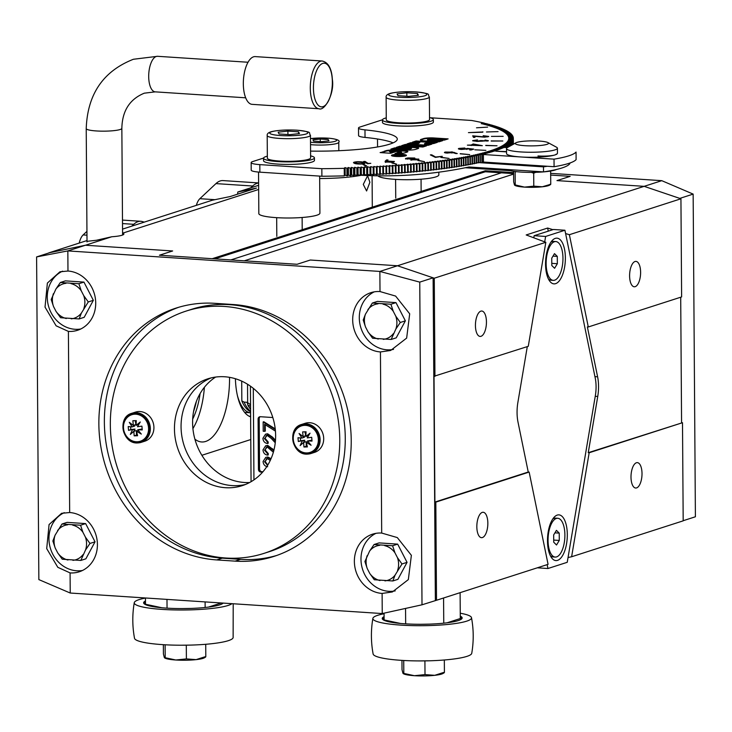 <?xml version="1.0" encoding="UTF-8"?>
<svg xmlns="http://www.w3.org/2000/svg" width="732" height="732" viewBox="0 0 732 732"><rect width="100%" height="100%" fill="white"/><g stroke="black" fill="none" stroke-linecap="round" stroke-linejoin="round"><path stroke-width="1.1" d="M237.552 194.172A30.543 13.094 93.8 0 0 237.808 192.004L256.502 188.078L230.159 196.551L212.216 200.248L122.555 229.116M513.617 173.63L501.365 172.825L230.855 259.924L501.365 172.825L485.298 171.773L485.298 170.766L212.198 258.698L159.43 255.221L172.642 250.966L85.461 245.238L111.776 236.756L96.542 240.233L87.007 241.35M196.405 401.31A47.589 20.405 -86.2 0 1 193.596 411.347M200.101 393.569A47.589 20.405 -86.2 0 1 192.681 419.061M204.393 387.292A55.989 24 -86.2 0 1 192.909 428.604M229.528 377.337A55.989 24 -86.2 0 1 205.692 441.442A55.989 24 -86.2 0 1 201.629 441.963A55.989 24 -86.2 0 1 194.895 439.145M250.609 415.913A47.589 20.405 -86.2 0 1 249.438 416.371M250.609 416.837A47.589 20.405 -86.2 0 1 235.411 378.737M201.867 455.286L250.774 439.539M237.808 192.004L258.634 185.297M513.617 174.097L244.314 260.812L297.082 264.279L159.43 255.221L172.642 250.966L85.461 245.238L48.815 252.86L87.007 240.563M122.583 233.188L258.661 189.469M214.796 258.872L485.298 171.773M111.776 236.756A19.087 2.891 -0.4 0 0 123.864 233.993A19.087 2.891 -0.4 0 0 123.003 233.142M485.298 170.766L513.608 172.624M250.564 409.188A43.261 18.547 -86.2 0 1 247.956 405.4L247.123 402.307L250.545 404.732L250.536 405.601M250.582 411.768L248.285 410.323A42.584 18.254 93.8 0 1 241.835 400.898L244.131 402.106L247.123 402.307M260.189 416.709A2.544 2.269 -107.8 0 0 259.201 418.722L259.549 469.038A2.544 2.269 -107.8 0 0 261.864 471.701L262.944 471.774M275.442 431.13L264.572 424.331L264.627 431.331L263.209 431.24L263.145 421.952L263.804 421.733L275.223 428.879M265.24 424.752L265.286 431.121L264.627 431.331M266.54 435.384L264.984 438.239L268.177 441.945L268.187 443.299L267.528 443.519C264.737 443.08 263.191 441.341 262.907 438.294L265.56 434.168L267.628 433.783L272.588 437.169L275.479 440.307M265.56 434.168L267.628 433.783M266.622 446.996L265.057 449.851L268.26 453.556L268.269 454.911L267.61 455.121C264.819 454.691 263.273 452.952 262.989 449.896L265.643 445.779L267.711 445.395L273.933 450.143M265.643 445.779L267.711 445.395M266.704 458.607L265.14 461.462L267.793 465.049M267.692 466.732C264.892 466.302 263.355 464.564 263.072 461.508L265.725 457.39L267.793 457.006L271.069 458.671M247.956 405.4A5.087 3.834 150.9 0 1 250.545 406.544M241.835 400.898L241.697 381.116M272.816 417.533L260.372 416.718A2.544 2.269 -107.8 0 0 258.094 419.079L258.451 469.395A2.544 2.269 -107.8 0 0 260.757 472.058L262.587 472.177M263.145 421.952L275.296 429.547M275.259 442.759L271.325 438.495L267.089 435.357L264.984 438.239M264.316 438.45L267.519 442.155L268.177 441.945M267.089 435.357L266.219 435.458M275.607 437.946L275.616 434.378M266.97 434.003L271.929 437.379L275.415 441.167M267.519 442.155L267.528 443.519M273.365 452.23L267.171 446.968L265.057 449.851M264.398 450.061L267.601 453.767L268.26 453.556M267.171 446.968L266.302 447.069M267.052 445.614L273.741 450.875M267.601 453.767L267.61 455.121M270.282 460.419L267.253 458.58L265.14 461.462M264.481 461.672L267.601 465.369M267.253 458.58L266.384 458.68M265.725 457.39L267.793 457.006M267.125 457.216L270.813 459.266M313.506 90.448A21.869 9.37 -86.2 0 1 321.696 63.885A21.869 9.37 -86.2 0 1 332.282 79.614A21.869 9.37 -86.2 0 1 324.093 106.177A21.869 9.37 -86.2 0 1 313.506 90.448M243.408 86.403A23.927 10.257 -86.2 0 1 255.248 56.602L322.208 61.012A23.927 10.257 -86.2 0 0 310.368 90.814A23.927 10.257 -86.2 0 0 319.07 108.757L252.11 104.347A23.927 10.257 -86.2 0 1 243.408 86.403M319.664 178.517A50.901 7.695 -0.4 0 0 361.334 175.259M363.282 184.4L366.586 190.988L369.889 182.277L367.592 175.753L363.282 184.4M402.17 154.37A7.466 1.125 -0.4 0 0 391.474 155.459A7.466 1.125 -0.4 0 0 395.71 156.447A7.466 1.125 -0.4 0 0 406.416 155.358A7.466 1.125 -0.4 0 0 402.17 154.37M406.223 155.605A7.466 1.125 -0.4 0 0 402.179 154.873A7.466 1.125 -0.4 0 0 397.531 154.809M395.033 154.974A7.466 1.125 -0.4 0 0 391.657 155.706M401.566 152.064L401.566 152.567L398.739 152.832L398.73 152.329L394.978 153.537A7.842 1.19 -0.4 0 0 404.714 152.869L407.093 152.11A7.842 1.19 -0.4 0 0 407.861 151.588A7.842 1.19 -0.4 0 0 403.414 150.554L396.351 150.087A7.842 1.19 -0.4 0 0 385.892 150.71L384.538 151.149A7.842 1.19 -0.4 0 0 383.669 151.698A7.842 1.19 -0.4 0 0 383.778 151.89L380.109 152.576L390.714 153.272L395.088 151.863L390.33 151.689L389.406 151.478L391.455 151.222L400.779 151.835L398.73 152.329M404.604 155.275L402.6 156.374L402.591 155.87L399.379 156.007L398.455 155.34L392.599 155.577L398.94 155.184L395.426 154.672L404.604 155.275L402.591 155.87M399.699 156.529L398.455 155.843M397.86 155.87L392.736 156.081M395.408 155.33L395.024 154.8M427.479 139.629L429.098 139.098L444.37 140.105L448.13 138.888L433.994 137.964A7.842 1.19 -0.4 0 0 423.544 138.586L421.165 139.355A7.842 1.19 -0.4 0 0 420.397 139.876A7.842 1.19 -0.4 0 0 424.844 140.91L438.971 141.843L442.741 140.626L427.479 139.629L427.479 140.132L441.442 141.047M411.567 148.367L409.938 148.889L394.676 147.882L390.915 149.099L405.043 150.023A7.842 1.19 -0.4 0 0 415.502 149.401L417.88 148.633A7.842 1.19 -0.4 0 0 418.649 148.111A7.842 1.19 -0.4 0 0 414.202 147.077L400.065 146.144L396.305 147.361L411.567 148.367L409.947 149.392L409.938 148.889M437.343 142.365L416.142 140.974L412.381 142.182L419.802 142.667L418.173 143.198L410.753 142.703L406.992 143.92L428.183 145.311L431.953 144.103L424.533 143.609L426.161 143.088L433.582 143.582L437.343 142.365M426.564 145.842L405.363 144.442L401.694 145.622L422.895 147.013L426.564 145.842M363.841 164.352L362.852 164.398L365.762 166.091L366.75 166.045L363.841 164.352L363.658 164.865M391.94 162.65L396.762 164.233L391.94 163.026M417.871 160.253L424.487 161.671L417.88 160.528M440.865 157.224L449.055 158.432L440.865 157.444M460.218 153.665L469.734 154.626L460.218 153.848M476.514 127.798L487.603 127.13L476.514 127.798M486.478 131.98L498.071 131.614L486.478 131.98M491.419 136.39L503.168 136.335L491.419 136.39M491.172 140.901L502.82 141.001L491.172 141.056M485.755 145.375L497.028 145.778L485.755 145.54M485.883 150.362L474.894 149.813L485.883 150.362M368.48 163.419L370.795 163.318L367.382 163.703L363.603 161.498L365.067 161.433L368.48 163.657M417.487 159.347L418.375 159.475L418.375 158.972L416.883 159.869L411 159.777L410.963 159.192L405.528 158.487L407.925 157.92L414.788 158.011L414.669 158.78L418.978 159.292M411 159.777L411 160.281M414.038 158.396L414.788 158.011L414.669 158.972M451.79 151.844L457.271 153.574L453.236 152.631L446.392 153.025C444.205 152.759 443.867 152.43 445.358 152.046L451.8 152.155M444.434 152.485L445.358 152.046L445.925 152.97M487 140.672L487 141.175L485.023 140.041L488.445 140.736L477.008 141.432L472.643 140.617L477.548 139.904L474.107 140.636L477.035 141.212L480.75 140.562L488.162 140.928M472.863 140.956L474.107 140.636L474.116 141.139M482.132 140.581L482.132 141.239M481.748 132.007L468.434 132.62L481.748 132.245M263.547 158.075L252.659 161.58A15.271 2.306 -0.4 0 0 251.158 162.595A15.271 2.306 -0.4 0 0 259.814 164.618L321.842 168.699A192.397 29.106 -0.4 0 0 344.241 168.333L344.296 175.872L344.928 175.158A187.822 28.411 179.6 0 0 345.165 175.158L346.968 175.808A192.397 29.106 -0.4 0 0 347.627 175.79L348.176 175.076A187.822 28.411 179.6 0 0 348.414 175.067L350.299 175.707A192.397 29.106 -0.4 0 0 350.948 175.689L351.415 174.975A187.822 28.411 179.6 0 0 351.653 174.966L353.611 175.607A192.397 29.106 -0.4 0 0 354.261 175.589L354.645 174.866A187.822 28.411 179.6 0 0 354.883 174.857L356.914 175.497A192.397 29.106 -0.4 0 0 357.564 175.47L357.857 174.756A187.822 28.411 179.6 0 0 358.104 174.747L360.208 175.369A192.397 29.106 -0.4 0 0 360.849 175.351L361.068 174.628A187.822 28.411 179.6 0 0 361.315 174.619L363.484 175.241A192.397 29.106 -0.4 0 0 364.133 175.213L364.262 174.5A187.822 28.411 179.6 0 0 364.509 174.49L366.759 175.104A192.397 29.106 -0.4 0 0 367.391 175.076L367.446 174.353A187.822 28.411 179.6 0 0 367.684 174.344L370.008 174.957A192.397 29.106 -0.4 0 0 370.648 174.921L370.593 167.381A192.397 29.106 -0.4 0 1 369.962 167.408L367.638 166.795A187.822 28.411 179.6 0 1 367.391 166.814L367.391 175.076M346.968 175.808L346.922 168.259L345.12 167.61A187.822 28.411 179.6 0 1 344.873 167.619L344.241 168.333M346.922 168.259A192.397 29.106 -0.4 0 0 347.572 168.241L347.627 175.79M350.299 175.707L350.244 168.168L348.368 167.518A187.822 28.411 179.6 0 1 348.121 167.527L347.572 168.241M350.244 168.168A192.397 29.106 -0.4 0 0 350.893 168.14L350.948 175.689M353.611 175.607L353.556 168.058L351.607 167.418A187.822 28.411 179.6 0 1 351.36 167.427L350.893 168.14M353.556 168.058A192.397 29.106 -0.4 0 0 354.206 168.04L354.261 175.589M356.914 175.497L356.859 167.948L354.828 167.317A187.822 28.411 179.6 0 1 354.59 167.317L354.206 168.04M356.859 167.948A192.397 29.106 -0.4 0 0 357.509 167.921L357.564 175.47M360.208 175.369L360.153 167.82L358.049 167.198A187.822 28.411 179.6 0 1 357.811 167.207L357.509 167.921M360.153 167.82A192.397 29.106 -0.4 0 0 360.794 167.802L360.849 175.351M363.484 175.241L363.438 167.692L361.26 167.07A187.822 28.411 179.6 0 1 361.013 167.079L360.794 167.802M363.438 167.692A192.397 29.106 -0.4 0 0 364.079 167.665L364.133 175.213M366.759 175.104L366.705 167.555L364.454 166.942A187.822 28.411 179.6 0 1 364.216 166.951L364.079 167.665M366.705 167.555A192.397 29.106 -0.4 0 0 367.345 167.527M373.201 167.253A192.397 29.106 -0.4 0 0 373.832 167.216L373.878 174.765A192.397 29.106 -0.4 0 1 373.247 174.802L373.201 167.253L370.804 166.649A187.822 28.411 179.6 0 1 370.566 166.658L370.593 167.381M376.422 167.088A192.397 29.106 -0.4 0 0 377.053 167.052L377.099 174.6A192.397 29.106 -0.4 0 1 376.477 174.637L376.422 167.088L373.951 166.493A187.822 28.411 179.6 0 1 373.713 166.503L373.832 167.216M379.624 166.914A192.397 29.106 -0.4 0 0 380.256 166.878L380.311 174.426A192.397 29.106 -0.4 0 1 379.679 174.463L379.624 166.914L377.09 166.329A187.822 28.411 179.6 0 1 376.852 166.338L377.053 167.052M382.818 166.731A192.397 29.106 -0.4 0 0 383.44 166.695L383.495 174.243A192.397 29.106 -0.4 0 1 382.873 174.28L382.818 166.731L380.21 166.155A187.822 28.411 179.6 0 1 379.972 166.164L380.256 166.878M385.984 166.548A192.397 29.106 -0.4 0 0 386.606 166.512L386.661 174.051A192.397 29.106 -0.4 0 1 386.038 174.088L385.984 166.548L383.312 165.972A187.822 28.411 179.6 0 1 383.074 165.99L383.44 166.695M389.14 166.347A192.397 29.106 -0.4 0 0 389.753 166.31L389.799 173.859A192.397 29.106 -0.4 0 1 389.186 173.896L389.14 166.347L386.395 165.78A187.822 28.411 179.6 0 1 386.167 165.798L386.606 166.512M392.27 166.146A192.397 29.106 -0.4 0 0 392.874 166.1L392.928 173.649A192.397 29.106 -0.4 0 1 392.315 173.685L392.27 166.146L389.461 165.588A187.822 28.411 179.6 0 1 389.223 165.597L389.753 166.31M395.372 165.926A192.397 29.106 -0.4 0 0 395.975 165.89L396.03 173.429A192.397 29.106 -0.4 0 1 395.426 173.475L395.372 165.926L392.498 165.377A187.822 28.411 179.6 0 1 392.27 165.395L392.874 166.1M398.455 165.707A192.397 29.106 -0.4 0 0 399.059 165.661L399.114 173.21A192.397 29.106 -0.4 0 1 398.51 173.255L398.455 165.707L395.518 165.167A187.822 28.411 179.6 0 1 395.289 165.185L395.975 165.89M401.52 165.478A192.397 29.106 -0.4 0 0 402.115 165.432L402.17 172.981A192.397 29.106 -0.4 0 1 401.575 173.026L401.52 165.478L398.519 164.947A187.822 28.411 179.6 0 1 398.29 164.965L399.059 165.661M404.558 165.24A192.397 29.106 -0.4 0 0 405.144 165.194L405.199 172.743A192.397 29.106 -0.4 0 1 404.613 172.789L404.558 165.24L401.484 164.718A187.822 28.411 179.6 0 1 401.264 164.737L402.115 165.432M407.568 164.993A192.397 29.106 -0.4 0 0 408.154 164.947L408.209 172.496A192.397 29.106 -0.4 0 1 407.623 172.542L407.568 164.993L404.439 164.48A187.822 28.411 179.6 0 1 404.21 164.499L405.144 165.194M410.551 164.746A192.397 29.106 -0.4 0 0 411.137 164.691L411.183 172.24A192.397 29.106 -0.4 0 1 410.606 172.285L410.551 164.746L407.358 164.233A187.822 28.411 179.6 0 1 407.138 164.252L408.154 164.947M413.507 164.48A192.397 29.106 -0.4 0 0 414.083 164.425L414.138 171.974A192.397 29.106 -0.4 0 1 413.562 172.029L413.507 164.48L410.259 163.986A187.822 28.411 179.6 0 1 410.039 164.005L411.137 164.691M416.435 164.215A192.397 29.106 -0.4 0 0 417.011 164.16L417.066 171.709A192.397 29.106 -0.4 0 1 416.49 171.764L416.435 164.215L413.123 163.721A187.822 28.411 179.6 0 1 412.912 163.739L414.083 164.425M419.335 163.941A192.397 29.106 -0.4 0 0 419.903 163.886L419.958 171.425A192.397 29.106 -0.4 0 1 419.39 171.48L419.335 163.941L415.968 163.456A187.822 28.411 179.6 0 1 415.758 163.474L417.011 164.16M422.208 163.657A192.397 29.106 -0.4 0 0 422.767 163.593L422.822 171.142A192.397 29.106 -0.4 0 1 422.263 171.197L422.208 163.657L418.777 163.181A187.822 28.411 179.6 0 1 418.567 163.199L419.903 163.886M425.045 163.364A192.397 29.106 -0.4 0 0 425.603 163.309L425.658 170.849A192.397 29.106 -0.4 0 1 425.1 170.913L425.045 163.364L421.568 162.897A187.822 28.411 179.6 0 1 421.358 162.925L422.767 163.593M427.854 163.062A192.397 29.106 -0.4 0 0 428.403 163.007L428.458 170.556A192.397 29.106 -0.4 0 1 427.909 170.611L427.854 163.062L424.313 162.614A187.822 28.411 179.6 0 1 424.112 162.632L425.603 163.309M430.636 162.76A192.397 29.106 -0.4 0 0 431.175 162.696L431.221 170.245A192.397 29.106 -0.4 0 1 430.681 170.309L430.636 162.76L427.04 162.321A187.822 28.411 179.6 0 1 426.829 162.339L428.403 163.007M433.371 162.449A192.397 29.106 -0.4 0 0 433.911 162.385L433.957 169.934A192.397 29.106 -0.4 0 1 433.426 169.998L433.371 162.449L429.73 162.019A187.822 28.411 179.6 0 1 429.519 162.037L431.175 162.696M436.08 162.129A192.397 29.106 -0.4 0 0 436.611 162.065L436.656 169.614A192.397 29.106 -0.4 0 1 436.135 169.678L436.08 162.129L432.383 161.708A187.822 28.411 179.6 0 1 432.182 161.735L433.911 162.385M438.752 161.799A192.397 29.106 -0.4 0 0 439.273 161.735L439.328 169.284A192.397 29.106 -0.4 0 1 438.807 169.348L438.752 161.799L435 161.388A187.822 28.411 179.6 0 1 434.808 161.415L436.611 162.065M441.387 161.47A192.397 29.106 -0.4 0 0 441.899 161.406L441.954 168.955A192.397 29.106 -0.4 0 1 441.442 169.019L441.387 161.47L437.59 161.067A187.822 28.411 179.6 0 1 437.397 161.095L439.273 161.735M443.995 161.131A192.397 29.106 -0.4 0 0 444.498 161.067L444.544 168.616A192.397 29.106 -0.4 0 1 444.04 168.68L443.995 161.131L440.142 160.738A187.822 28.411 179.6 0 1 439.95 160.766L441.899 161.406M446.557 160.784A192.397 29.106 -0.4 0 0 447.051 160.72L447.106 168.269A192.397 29.106 -0.4 0 1 446.602 168.333L446.557 160.784L442.659 160.409A187.822 28.411 179.6 0 1 442.467 160.427L444.498 161.067M449.073 160.436A192.397 29.106 -0.4 0 0 449.567 160.363L449.622 167.912A192.397 29.106 -0.4 0 1 449.128 167.985L449.073 160.436L445.129 160.061A187.822 28.411 179.6 0 1 444.946 160.088L447.051 160.72M451.562 160.079A192.397 29.106 -0.4 0 0 452.047 160.006L452.092 167.555A192.397 29.106 -0.4 0 1 451.617 167.619L451.562 160.079L447.572 159.713A187.822 28.411 179.6 0 1 447.389 159.741L449.567 160.363M454.005 159.713A192.397 29.106 -0.4 0 0 454.481 159.64L454.535 167.189A192.397 29.106 -0.4 0 1 454.06 167.262L454.005 159.713L449.97 159.366A187.822 28.411 179.6 0 1 449.796 159.393L452.047 160.006M456.411 159.338A192.397 29.106 -0.4 0 0 456.878 159.265L456.933 166.814A192.397 29.106 -0.4 0 1 456.466 166.887L456.411 159.338L452.339 159A187.822 28.411 179.6 0 1 452.156 159.027L454.481 159.64M458.772 158.963A192.397 29.106 -0.4 0 0 459.229 158.89L459.284 166.439A192.397 29.106 -0.4 0 1 458.827 166.512L458.772 158.963L454.654 158.634A187.822 28.411 179.6 0 1 454.481 158.661L456.878 159.265M461.096 158.579A192.397 29.106 -0.4 0 0 461.544 158.505L461.599 166.054A192.397 29.106 -0.4 0 1 461.151 166.127L461.096 158.579L456.942 158.268A187.822 28.411 179.6 0 1 456.768 158.295L459.229 158.89M463.374 158.194A192.397 29.106 -0.4 0 0 463.813 158.112L463.868 165.661A192.397 29.106 -0.4 0 1 463.429 165.734L463.374 158.194L459.174 157.883A187.822 28.411 179.6 0 1 459.01 157.92L461.544 158.505M465.607 157.801A192.397 29.106 -0.4 0 0 466.046 157.719L466.092 165.267A192.397 29.106 -0.4 0 1 465.662 165.34L465.607 157.801L461.38 157.508A187.822 28.411 179.6 0 1 461.215 157.536L463.813 158.112M467.803 157.398A192.397 29.106 -0.4 0 0 468.224 157.316L468.279 164.865A192.397 29.106 -0.4 0 1 467.858 164.947L467.803 157.398L463.53 157.115A187.822 28.411 179.6 0 1 463.374 157.142L466.046 157.719M469.953 156.996A192.397 29.106 -0.4 0 0 470.365 156.913L470.42 164.462A192.397 29.106 -0.4 0 1 469.999 164.535L469.953 156.996L465.644 156.721A187.822 28.411 179.6 0 1 465.488 156.749L468.224 157.316M472.048 156.584A192.397 29.106 -0.4 0 0 472.46 156.502L472.506 164.05A192.397 29.106 -0.4 0 1 472.103 164.133L472.048 156.584L467.711 156.328A187.822 28.411 179.6 0 1 467.556 156.355L470.365 156.913M474.107 156.163A192.397 29.106 -0.4 0 0 474.501 156.081L474.556 163.629A192.397 29.106 -0.4 0 1 474.162 163.712L474.107 156.163L469.734 155.916A187.822 28.411 179.6 0 1 469.578 155.953L472.46 156.502M476.111 155.742A192.397 29.106 -0.4 0 0 476.505 155.66L476.55 163.209A192.397 29.106 -0.4 0 1 476.166 163.291L476.111 155.742L471.71 155.513A187.822 28.411 179.6 0 1 471.564 155.541L474.501 156.081M478.078 155.321A192.397 29.106 -0.4 0 0 478.454 155.239L478.508 162.779A192.397 29.106 -0.4 0 1 478.124 162.87L478.078 155.321L473.641 155.102A187.822 28.411 179.6 0 1 473.494 155.129L476.505 155.66M480.046 162.44L479.991 154.891L475.526 154.681A187.822 28.411 179.6 0 1 475.388 154.708L478.454 155.239M479.991 154.891A192.397 29.106 -0.4 0 0 480.357 154.8L480.412 162.348M481.903 162.001L481.857 154.452L477.365 154.26A187.822 28.411 179.6 0 1 477.227 154.287L480.357 154.8M481.857 154.452A192.397 29.106 -0.4 0 0 482.214 154.37L482.269 161.918M479.725 153.848L479.158 153.83A187.822 28.411 179.6 0 1 479.021 153.857L482.214 154.37M481.482 153.418L480.897 153.4A187.822 28.411 179.6 0 1 480.768 153.427L484.017 153.93M483.184 152.979L482.589 152.961A187.822 28.411 179.6 0 1 482.461 152.997L485.774 153.482M484.831 152.54L484.236 152.521A187.822 28.411 179.6 0 1 484.108 152.549L487.485 153.034M486.432 152.091L485.828 152.073A187.822 28.411 179.6 0 1 485.709 152.11L489.141 152.576M487.988 151.643L487.375 151.625A187.822 28.411 179.6 0 1 487.256 151.661L490.742 152.128M489.488 151.195L488.866 151.176A187.822 28.411 179.6 0 1 488.756 151.213L492.297 151.661M490.934 150.737L490.312 150.719A187.822 28.411 179.6 0 1 490.202 150.755L493.798 151.195M492.334 150.27L491.703 150.261A187.822 28.411 179.6 0 1 491.593 150.298L495.244 150.728M493.679 149.813L493.039 149.804A187.822 28.411 179.6 0 1 492.938 149.831L496.635 150.261M494.969 149.346L494.32 149.337A187.822 28.411 179.6 0 1 494.228 149.374L497.98 149.785M496.214 148.88L495.555 148.87A187.822 28.411 179.6 0 1 495.463 148.907L499.27 149.31M497.403 148.404L496.735 148.395A187.822 28.411 179.6 0 1 496.653 148.431L500.496 148.825M498.538 147.928L497.861 147.928A187.822 28.411 179.6 0 1 497.778 147.956L501.676 148.34M499.608 147.452L498.931 147.452A187.822 28.411 179.6 0 1 498.858 147.489L502.802 147.855M504.687 147.416L499.956 146.967A187.822 28.411 179.6 0 1 499.883 147.004L503.872 147.37M504.687 146.967A192.397 29.106 -0.4 0 0 504.879 146.876L504.888 147.416M505.656 147.434L505.656 146.473L500.917 146.492A187.822 28.411 179.6 0 1 500.844 146.528L504.879 146.876M505.656 146.473A192.397 29.106 -0.4 0 0 505.839 146.382L505.839 147.443M506.571 147.489L506.562 145.979L501.823 146.007A187.822 28.411 179.6 0 1 501.759 146.043L505.839 146.382M506.562 145.979A192.397 29.106 -0.4 0 0 506.736 145.888L506.745 147.507M547.975 142.594A16.635 2.516 -0.4 0 0 539.136 141.056A16.635 2.516 -0.4 0 0 515.895 142.813A16.635 2.516 -0.4 0 0 524.743 145.686A16.635 2.516 -0.4 0 0 542.604 145.229A16.635 2.516 -0.4 0 0 547.975 142.594L556.503 147.214A25.446 3.852 179.6 0 1 557.418 148.23A25.446 3.852 179.6 0 1 520.964 151.945A25.446 3.852 179.6 0 1 506.526 148.578A25.446 3.852 179.6 0 1 507.432 147.553L507.422 145.485L502.683 145.522A187.822 28.411 179.6 0 1 502.619 145.558L506.736 145.888M507.422 145.485A192.397 29.106 -0.4 0 0 507.578 145.384L507.596 147.461M508.228 147.105L508.218 144.991L503.479 145.037A187.822 28.411 179.6 0 1 503.424 145.073L507.578 145.384M508.218 144.991A192.397 29.106 -0.4 0 0 508.365 144.89L508.383 147.022M508.969 146.693L508.96 144.488L504.22 144.552A187.822 28.411 179.6 0 1 504.165 144.588L508.365 144.89M508.96 144.488A192.397 29.106 -0.4 0 0 509.097 144.387L509.106 146.61M509.655 146.309L509.637 143.984L504.906 144.058A187.822 28.411 179.6 0 1 504.86 144.094L509.097 144.387M509.637 143.984A192.397 29.106 -0.4 0 0 509.765 143.884L509.783 146.235M510.286 145.961L510.268 143.481L505.538 143.564A187.822 28.411 179.6 0 1 505.492 143.609L509.765 143.884M510.268 143.481A192.397 29.106 -0.4 0 0 510.378 143.38L510.396 145.897M510.854 145.641L510.835 142.978L506.114 143.079A187.822 28.411 179.6 0 1 506.077 143.115L510.378 143.38M510.835 142.978A192.397 29.106 -0.4 0 0 510.936 142.877L510.954 145.577M511.366 145.357L511.339 142.475L506.636 142.584A187.822 28.411 179.6 0 1 506.599 142.621L510.936 142.877M511.339 142.475A192.397 29.106 -0.4 0 0 511.439 142.374L511.458 145.302M511.814 145.101L511.796 141.962L507.093 142.09A187.822 28.411 179.6 0 1 507.066 142.127L511.439 142.374M511.796 141.962A192.397 29.106 -0.4 0 0 511.878 141.862L511.897 145.055M512.217 144.881L512.19 141.459L507.505 141.596A187.822 28.411 179.6 0 1 507.477 141.633L511.878 141.862M512.19 141.459A192.397 29.106 -0.4 0 0 512.263 141.358L512.281 144.835M512.546 144.689L512.528 140.947L507.852 141.102A187.822 28.411 179.6 0 1 507.825 141.139L512.263 141.358M512.528 140.947A192.397 29.106 -0.4 0 0 512.583 140.846L512.61 144.652M512.83 144.533L512.803 140.443L508.145 140.599A187.822 28.411 179.6 0 1 508.118 140.636L512.583 140.846M512.803 140.443A192.397 29.106 -0.4 0 0 512.848 140.343L512.876 144.506M513.05 144.405L513.022 139.931L508.374 140.105A187.822 28.411 179.6 0 1 508.365 140.141L512.848 140.343M513.022 139.931A192.397 29.106 -0.4 0 0 513.059 139.83L513.086 144.387M513.178 139.428A192.397 29.106 -0.4 0 0 513.205 139.327L513.242 144.305L513.178 139.428L508.557 139.611A187.822 28.411 179.6 0 1 508.539 139.647L513.059 139.83M513.288 138.915A192.397 29.106 -0.4 0 0 513.297 138.815L513.333 144.25L513.288 138.915L508.676 139.117A187.822 28.411 179.6 0 1 508.667 139.153L513.205 139.327M513.324 138.412A192.397 29.106 -0.4 0 0 513.324 138.311L513.37 144.231L513.324 138.412L508.74 138.613A187.822 28.411 179.6 0 1 508.731 138.659L513.297 138.815M508.74 138.156L513.324 138.311L508.74 138.119A187.822 28.411 179.6 0 1 508.74 138.156M513.315 137.9A192.397 29.106 -0.4 0 0 513.297 137.799L508.694 137.662A187.822 28.411 179.6 0 0 508.694 137.625L513.233 137.396A192.397 29.106 -0.4 0 0 513.214 137.296L508.594 137.168A187.822 28.411 179.6 0 0 508.584 137.131L513.105 136.884A192.397 29.106 -0.4 0 0 513.068 136.783L508.429 136.674A187.822 28.411 179.6 0 1 508.429 136.674L512.912 136.381A192.397 29.106 -0.4 0 0 512.867 136.28L508.209 136.179A187.822 28.411 179.6 0 0 508.191 136.143L512.665 135.877A192.397 29.106 -0.4 0 0 512.61 135.777L507.935 135.685A187.822 28.411 179.6 0 0 507.917 135.649L512.354 135.374A192.397 29.106 -0.4 0 0 512.29 135.274L507.605 135.2A187.822 28.411 179.6 0 0 507.578 135.164L511.988 134.871A192.397 29.106 -0.4 0 0 511.915 134.77L507.212 134.706A187.822 28.411 179.6 0 0 507.184 134.67L511.567 134.368A192.397 29.106 -0.4 0 0 511.476 134.267L506.773 134.221A187.822 28.411 179.6 0 0 506.736 134.185L511.082 133.874A192.397 29.106 -0.4 0 0 510.982 133.773L506.269 133.736A187.822 28.411 179.6 0 0 506.224 133.7L510.543 133.37A192.397 29.106 -0.4 0 0 510.433 133.279L505.711 133.251A187.822 28.411 179.6 0 0 505.666 133.215L509.948 132.876A192.397 29.106 -0.4 0 0 509.82 132.776L505.089 132.767A187.822 28.411 179.6 0 0 505.043 132.73L509.289 132.382A192.397 29.106 -0.4 0 0 509.152 132.282L504.421 132.282A187.822 28.411 179.6 0 0 504.366 132.245L508.575 131.888A192.397 29.106 -0.4 0 0 508.429 131.797L503.689 131.806A187.822 28.411 179.6 0 0 503.634 131.769L507.807 131.403A192.397 29.106 -0.4 0 0 507.651 131.303L502.911 131.33A187.822 28.411 179.6 0 0 502.847 131.293L506.974 130.918A192.397 29.106 -0.4 0 0 506.809 130.818L502.07 130.854A187.822 28.411 179.6 0 0 502.006 130.818L506.096 130.433A192.397 29.106 -0.4 0 0 505.913 130.333L501.173 130.388A187.822 28.411 179.6 0 0 501.109 130.351L505.153 129.948A192.397 29.106 -0.4 0 0 504.961 129.857L500.231 129.921A187.822 28.411 179.6 0 0 500.157 129.884L504.156 129.472A192.397 29.106 -0.4 0 0 503.955 129.381L499.224 129.454A187.822 28.411 179.6 0 0 499.151 129.418L503.104 128.997A192.397 29.106 -0.4 0 0 502.893 128.905L498.172 128.988A187.822 28.411 179.6 0 0 498.089 128.951L501.996 128.521A192.397 29.106 -0.4 0 0 501.777 128.429L497.055 128.53A187.822 28.411 179.6 0 0 496.973 128.493L500.834 128.054A192.397 29.106 -0.4 0 0 500.597 127.963L495.893 128.073A187.822 28.411 179.6 0 0 495.802 128.045L499.617 127.588A192.397 29.106 -0.4 0 0 499.37 127.496L494.676 127.624A187.822 28.411 179.6 0 0 494.576 127.588L498.346 127.13A192.397 29.106 -0.4 0 0 498.089 127.039L493.405 127.176A187.822 28.411 179.6 0 0 493.304 127.139L497.019 126.673A192.397 29.106 -0.4 0 0 496.753 126.581L492.078 126.728A187.822 28.411 179.6 0 0 491.977 126.7L495.637 126.215A192.397 29.106 -0.4 0 0 495.363 126.133L490.696 126.288A187.822 28.411 179.6 0 0 490.596 126.261L494.201 125.767A192.397 29.106 -0.4 0 0 493.917 125.684L489.269 125.858A187.822 28.411 179.6 0 0 489.159 125.822L492.718 125.328A192.397 29.106 -0.4 0 0 492.426 125.236L487.796 125.419A187.822 28.411 179.6 0 0 487.677 125.392L491.181 124.879A192.397 29.106 -0.4 0 0 490.87 124.797L486.268 124.989A187.822 28.411 179.6 0 0 486.149 124.962L489.589 124.449A192.397 29.106 -0.4 0 0 489.269 124.358L484.685 124.568A187.822 28.411 179.6 0 0 484.566 124.541L487.951 124.01A192.397 29.106 -0.4 0 0 487.622 123.928L483.056 124.147A187.822 28.411 179.6 0 0 482.928 124.12L486.258 123.589A192.397 29.106 -0.4 0 0 485.92 123.507L481.372 123.735A187.822 28.411 179.6 0 0 481.244 123.708L484.511 123.168A192.397 29.106 -0.4 0 0 471.609 120.478L430.26 117.751M382.479 119.783L360.025 127.011A15.271 2.306 -0.4 0 0 358.515 128.027A15.271 2.306 -0.4 0 0 364.975 129.866A76.348 11.547 179.6 0 1 397.284 139.071A76.348 11.547 179.6 0 1 310.569 151.112M460.337 148.505L462.148 149.273L467.538 148.45L473.741 149.118L471.033 149.987L469.615 149.895L471.866 149.172L468.599 148.816L461.508 149.465C458.607 149.227 457.756 148.88 458.964 148.404L464.857 148.01L460.337 148.505L459.952 149.31M458.369 148.77L459.98 148.678M488.711 136.5L484.511 137.159L474.418 136.308L474.949 137.36L473.485 137.387L472.689 135.832L484.374 136.93L487.256 136.381L483.175 135.695L488.729 136.436M487.265 136.957L487.256 136.381M471.188 145.046L473.137 143.975L482.333 145.677L467.391 145.146L471.188 145.046L471.188 145.54L473.137 143.975M436.08 156.987L442.265 156.328L435.403 157.389L430.352 154.891L431.688 154.818L436.089 157.288M391.007 162.266L392.599 161.369L393.962 161.772L393.953 161.269C394.905 161.68 394.109 162.001 391.556 162.23L385.425 161.918L385.16 161.196L386.523 159.951L387.997 159.979L386.825 161.095L394.402 161.562M385.425 161.918L385.16 161.196L386.523 159.951M354.142 163.117C352.696 162.504 353.748 162.047 357.28 161.726C361.251 161.699 363.566 162.01 364.216 162.66C365.726 163.263 364.728 163.73 361.242 164.041C357.225 164.078 354.855 163.767 354.142 163.117L353.611 162.586M362.422 162.513L364.792 163.236M259.814 164.618L259.869 172.166L321.897 176.247A192.397 29.106 -0.4 0 0 344.296 175.872M259.869 172.166A15.271 2.306 179.6 0 1 251.204 170.144L251.158 162.595M364.975 129.866L365.03 137.415A76.348 11.547 179.6 0 1 393.111 142.868M365.03 137.415A15.271 2.306 179.6 0 1 358.57 135.576L358.515 128.027M478.124 162.87L476.55 162.788M476.166 163.291L474.556 163.209M474.162 163.712L472.506 163.62M472.103 164.133L470.411 164.032M469.999 164.535L468.279 164.435M467.858 164.947L466.092 164.828M465.662 165.34L463.868 165.222M463.429 165.734L461.599 165.606M461.151 166.127L459.284 165.981M458.827 166.512L456.924 166.356M456.466 166.887L454.526 166.722M454.06 167.262L452.092 167.088M451.617 167.619L449.613 167.445M449.128 167.985L447.096 167.793M446.602 168.333L444.544 168.131M444.04 168.68L441.954 168.47M441.442 169.019L439.319 168.79M438.807 169.348L436.656 169.11M436.135 169.678L433.957 169.431M433.426 169.998L431.221 169.733M430.681 170.309L428.449 170.034M427.909 170.611L425.649 170.327M425.1 170.913L422.822 170.611M422.263 171.197L419.948 170.885M419.39 171.48L417.057 171.151M416.49 171.764L414.138 171.407M413.562 172.029L411.183 171.663M410.606 172.285L408.2 171.91M407.623 172.542L405.199 172.139M404.613 172.789L402.161 172.368M401.575 173.026L399.105 172.587M398.51 173.255L396.03 172.798M395.426 173.475L392.928 172.999M392.315 173.685L389.799 173.191M389.186 173.896L386.652 173.374M386.038 174.088L383.486 173.548M382.873 174.28L380.301 173.713M379.679 174.463L377.145 173.877A187.822 28.411 179.6 0 1 377.099 173.877M376.477 174.637L374.006 174.042A187.822 28.411 179.6 0 1 373.878 174.042M373.247 174.802L370.859 174.198A187.822 28.411 179.6 0 1 370.639 174.207M370.008 174.957L369.962 167.408M321.842 168.699L321.897 176.247M380.21 166.155L380.219 166.786M373.951 166.493L374.006 174.042M367.638 166.795L367.684 174.344M367.391 166.814L367.446 174.353M361.26 167.07L361.315 174.619M361.013 167.079L361.068 174.628M354.828 167.317L354.883 174.857M354.59 167.317L354.645 174.866M348.368 167.518L348.414 175.067M348.121 167.527L348.176 175.076M345.12 167.61L345.165 175.158M344.873 167.619L344.928 175.158M351.607 167.418L351.653 174.966M351.36 167.427L351.415 174.975M358.049 167.198L358.104 174.747M357.811 167.207L357.857 174.756M364.454 166.942L364.509 174.49M364.216 166.951L364.262 174.5M370.804 166.649L370.859 174.198M377.09 166.329L377.145 173.877M383.312 165.972L383.312 166.457M470.914 149.978L471.866 149.172M466.787 149.465L467.538 148.45M467.538 148.953L468.26 149.026M471.866 149.42L472.57 149.493M481.748 132.19L482.406 132.218M482.827 132.199L482.827 131.733M487.274 136.93L487.256 136.472M487.265 136.39L488.473 136.674M474.702 137.369L474.418 136.308M472.964 136.362L474.418 136.527M480.604 141.194L480.75 140.562M481.336 141.075L482.104 141.166M478.655 145.458L479.231 145.567M473.778 144.433L472.579 145.092L478.655 145.311L473.778 144.433M451.8 152.347L456.192 153.647M444.736 152.723L445.358 152.549M447.252 153.098L452.294 152.412L452.294 152.915M451.699 152.997L450.958 152.027L445.916 152.457M446.52 152.174L447.252 152.832M431.276 155.349L431.688 154.818M431.697 155.321L435.778 157.334M405.528 158.99L407.925 158.423M414.797 158.515L414.669 159.283M407.019 159.064L407.019 158.56L412.345 158.899L413.498 158.149L408.721 158.094L407.568 159.137M414.01 158.99L413.498 158.149M410.972 159.494L416.105 159.686L417.094 159.119L413.141 159.064L412.308 159.951M417.487 159.814L417.094 159.119M386.533 160.454L387.484 160.473M385.425 162.422L385.16 161.699M392.892 162.083L392.892 161.562M386.469 162.12L386.459 161.616L391.007 162.028M392.599 161.369L388.363 161.159L386.761 162.175M364.399 161.964L365.067 161.433M365.076 161.937L368.05 163.675M353.766 162.852L355.121 162.431M360.839 164.06L360.83 163.84C363.429 163.565 364.088 163.19 362.816 162.714L357.564 161.928L355.102 162.458L355.889 163.739M363.301 163.858L362.816 162.714M355.102 162.458L355.523 163.053L360.83 163.84M365.954 166.082L363.85 164.856M398.739 152.832L396.405 153.583M393.789 152.274L390.33 152.192L389.406 151.478M392.379 152.329L392.37 151.826M392.745 152.21L392.745 151.707M383.778 151.89L383.788 152.393L381.418 152.659M382.488 152.311L382.488 151.808M407.687 151.844A7.842 1.19 -0.4 0 0 403.423 151.048L396.351 150.591A7.842 1.19 -0.4 0 0 385.892 151.213L384.538 151.652L384.538 151.149M384.538 151.652A7.842 1.19 -0.4 0 0 383.778 152M425.265 146.254L405.363 144.945L405.363 144.442M405.363 144.945L402.993 145.705M436.052 142.786L416.151 141.477L416.142 140.974M430.654 144.515L424.533 144.113L424.533 143.609M419.802 142.667L418.173 143.701L410.753 143.207L408.291 144.003M410.753 143.207L410.753 142.703M418.173 143.701L418.173 143.198M416.151 141.477L413.681 142.264M418.475 148.367A7.842 1.19 -0.4 0 0 414.202 147.58L400.075 146.647L397.604 147.443M400.075 146.647L400.065 146.144M409.947 149.392L394.676 148.386L392.215 149.182M394.676 148.386L394.676 147.882M446.831 139.309L434.003 138.467A7.842 1.19 -0.4 0 0 423.544 139.089L421.165 139.858A7.842 1.19 -0.4 0 0 420.571 140.123M397.86 156.163L398.455 155.34M403.259 155.34L399.388 155.394L399.773 155.879L403.259 155.34M392.599 155.577L392.599 156.044M399.379 156.007L399.379 156.511M401.914 155.751L399.526 155.861M400.203 155.138L400.212 155.642M429.528 117.568A25.446 3.852 179.6 0 1 433.362 119.572L433.381 122.088A25.446 3.852 179.6 0 1 430.873 123.772A25.446 3.852 179.6 0 1 402.298 126.06A25.446 3.852 179.6 0 1 382.479 122.445L382.461 119.929A25.446 3.852 179.6 0 1 384.968 118.236A25.446 3.852 179.6 0 1 386.267 117.87M433.362 119.572A25.446 3.852 179.6 0 1 430.855 121.256A25.446 3.852 179.6 0 1 402.28 123.543A25.446 3.852 179.6 0 1 382.461 119.929M310.597 155.861A25.446 3.852 179.6 0 1 314.431 157.865L314.449 160.381A25.446 3.852 179.6 0 1 311.942 162.065A25.446 3.852 179.6 0 1 283.366 164.352A25.446 3.852 179.6 0 1 263.547 160.738L263.529 158.222A25.446 3.852 179.6 0 1 266.036 156.529A25.446 3.852 179.6 0 1 267.336 156.163M314.431 157.865A25.446 3.852 179.6 0 1 311.923 159.549A25.446 3.852 179.6 0 1 283.348 161.836A25.446 3.852 179.6 0 1 263.529 158.222M636.593 487.905A12.728 5.453 93.8 0 0 642.001 474.62A12.728 5.453 93.8 0 0 637.343 462.633A12.728 5.453 93.8 0 0 636.419 462.752A12.728 5.453 93.8 0 0 631.011 476.038A12.728 5.453 93.8 0 0 635.678 488.024A12.728 5.453 93.8 0 0 636.593 487.905M482.434 537.553A12.728 5.453 93.8 0 0 487.832 524.258A12.728 5.453 93.8 0 0 483.175 512.272A12.728 5.453 93.8 0 0 482.251 512.391A12.728 5.453 93.8 0 0 476.843 525.677A12.728 5.453 93.8 0 0 481.51 537.672A12.728 5.453 93.8 0 0 482.434 537.553M635.193 286.66A12.728 5.453 93.8 0 0 640.601 273.375A12.728 5.453 93.8 0 0 635.943 261.388A12.728 5.453 93.8 0 0 635.019 261.507A12.728 5.453 93.8 0 0 629.612 274.793A12.728 5.453 93.8 0 0 634.269 286.779A12.728 5.453 93.8 0 0 635.193 286.66M481.025 336.299A12.728 5.453 93.8 0 0 486.432 323.013A12.728 5.453 93.8 0 0 481.775 311.027A12.728 5.453 93.8 0 0 480.851 311.146A12.728 5.453 93.8 0 0 475.443 324.432A12.728 5.453 93.8 0 0 480.101 336.418A12.728 5.453 93.8 0 0 481.025 336.299M380.009 291.556L395.619 296.076L409.691 313.827L406.653 338.093L390.678 350.463L380.43 351.936A30.543 27.203 -107.8 0 1 353.117 325.054A30.543 27.203 -107.8 0 1 370.859 292.681A30.543 27.203 -107.8 0 1 380.009 291.556L379.862 271.435L419.747 282.122L422.007 604.806L436.51 600.267L435.824 502.125L434.909 502.07L434.03 376.285L528.275 346.3L545.825 242.292L526.189 234.954L547.637 228.045L552.907 229.656M434.945 376.349L434.268 278.215L545.825 242.292M436.51 600.267L548.076 564.345L529.154 472.076L528.239 472.021L518.009 422.135A25.446 10.907 -86.2 0 1 517.872 402.472L527.296 346.611M435.824 502.125L529.154 472.076M434.909 502.07L528.239 472.021M569.377 234.707L680.934 198.784L681.62 296.927L588.29 326.975L569.377 234.707L565.598 233.554M434.268 278.215L397.485 265.762L644.151 186.34L680.934 198.784M571.619 556.759L683.185 520.845L682.499 422.703L589.168 452.751L571.619 556.759L568.041 557.528M588.29 326.975L587.375 326.911L597.605 376.797A25.446 10.907 -86.2 0 1 597.742 396.46L588.254 452.696L682.499 422.703M588.254 452.696L589.168 452.751M680.705 297.219L681.574 422.648M570.182 176.348L550.693 175.067L570.182 176.348L556.97 180.603L644.151 186.34L679.781 198.399L693.149 194.099L661.774 180.667L644.151 186.34L556.97 180.603L570.182 176.348M297.082 264.279L310.304 260.025L397.485 265.762L310.304 260.025L297.082 264.279M548.277 231.147L547.637 228.045M460.108 592.664L460.291 618.54L447.087 622.795M429.547 624.122L420.873 624.286M400.523 623.463L384.108 619.94L384.062 613.16M443.757 623.179L443.574 597.989M405.665 623.847L405.555 608.429M221.293 602.967L208.483 607.093M190.942 608.429L182.259 608.585M161.918 607.761L145.494 604.239L145.448 597.98M205.143 607.478L205.106 601.905M167.052 608.155L166.988 599.398M419.116 660.923L429.583 660.786M403.231 673.614L403.607 673.815A20.359 3.084 -0.4 0 0 414.422 675.7A20.359 3.084 -0.4 0 0 434.726 675.325A20.359 3.084 -0.4 0 0 442.869 673.541L444.086 672.864M443.537 672.488L434.726 675.325L425.008 674.602L414.422 675.7L402.929 673.23L402.024 669.67L401.96 660.383M403.725 660.484L403.817 673.202L402.929 673.23M424.917 661.298L425.008 674.602M444.324 659.99L444.416 672.461M180.502 645.221L190.979 645.093M164.627 657.912L165.002 658.123A20.359 3.084 -0.4 0 0 175.817 659.999A20.359 3.084 -0.4 0 0 196.112 659.633A20.359 3.084 -0.4 0 0 204.265 657.848L205.472 657.162M204.923 656.796L196.112 659.633L186.395 658.901L175.817 659.999L164.325 657.537L163.419 653.978L163.355 644.682M165.112 644.791L165.203 657.51L164.325 657.537M186.303 645.606L186.395 658.901M205.719 644.297L205.802 656.76M384.062 613.764A49.328 7.457 -0.4 0 0 372.881 618.375C370.84 630.261 370.932 642.138 373.128 653.996A49.328 7.457 -0.4 0 0 401.09 660.328A49.328 7.457 -0.4 0 0 471.747 653.31C473.778 641.424 473.696 629.547 471.499 617.689A49.328 7.457 -0.4 0 0 460.254 613.224M372.881 618.375A49.328 7.457 -0.4 0 0 400.843 625.11A49.328 7.457 -0.4 0 0 471.499 617.689M384.08 616.673A39.958 6.048 -0.4 0 0 382.232 618.513A39.958 6.048 -0.4 0 0 404.897 623.801A39.958 6.048 -0.4 0 0 462.148 617.954A39.958 6.048 -0.4 0 0 460.272 616.143M461.645 618.924A39.446 5.966 -0.4 0 0 460.282 617.424M384.09 617.954A39.446 5.966 -0.4 0 0 382.754 619.473M145.458 598.062A49.328 7.457 -0.4 0 0 139.107 599.609A49.328 7.457 -0.4 0 0 134.267 602.683C132.236 614.569 132.318 626.446 134.523 638.304A49.328 7.457 -0.4 0 0 173.566 645.121A49.328 7.457 -0.4 0 0 228.293 640.683A49.328 7.457 -0.4 0 0 233.133 637.618L233.206 603.754M134.267 602.683A49.328 7.457 -0.4 0 0 172.011 609.866A49.328 7.457 -0.4 0 0 228.055 605.465A49.328 7.457 -0.4 0 0 231.953 603.671M145.476 600.981A39.958 6.048 -0.4 0 0 143.628 602.82A39.958 6.048 -0.4 0 0 174.738 608.493A39.958 6.048 -0.4 0 0 219.6 604.907A39.958 6.048 -0.4 0 0 223.159 603.095M145.485 602.262A39.446 5.966 -0.4 0 0 144.14 603.772M565.369 257.829A22.902 9.818 93.8 0 0 552.138 240.59A22.902 9.818 93.8 0 0 545.55 264.206A22.902 9.818 93.8 0 0 549.494 280.832A22.902 9.818 93.8 0 0 559.953 279.963A22.902 9.818 93.8 0 0 565.369 257.829M567.309 534.543A22.902 9.818 93.8 0 0 554.069 517.314A22.902 9.818 93.8 0 0 547.481 540.93A22.902 9.818 93.8 0 0 551.425 557.546A22.902 9.818 93.8 0 0 561.883 556.677A22.902 9.818 93.8 0 0 567.309 534.543M537.297 567.812L547.939 568.517L567.236 562.304L595.345 395.71A22.902 9.818 93.8 0 0 595.226 378.014L564.921 230.241L545.624 236.454L544.709 241.871M545.624 236.454L534.15 235.695L553.447 229.482L564.921 230.241M547.143 564.647L547.939 568.517M534.15 235.695L533.793 237.79M548.396 278.956A19.444 8.336 93.8 0 0 551.068 280.21L553.273 280.356A19.444 8.336 93.8 0 0 562.505 264.92A19.444 8.336 93.8 0 0 558.635 242.96A19.444 8.336 93.8 0 0 555.817 241.551A19.444 8.336 93.8 0 0 546.584 256.987A19.444 8.336 93.8 0 0 550.455 278.956A19.444 8.336 93.8 0 0 553.273 280.356M551.8 265.506L551.745 258.186L554.49 253.638L557.29 256.401L557.345 263.721L554.6 268.278L551.8 265.506M555.817 241.551L553.621 241.414A19.444 8.336 93.8 0 0 550.812 242.31M552.999 256.118L557.29 256.401M551.782 263.355L557.345 263.721M550.336 555.67A19.444 8.336 93.8 0 0 552.999 556.933L555.204 557.079A19.444 8.336 93.8 0 0 564.436 541.643A19.444 8.336 93.8 0 0 560.566 519.674A19.444 8.336 93.8 0 0 557.757 518.274A19.444 8.336 93.8 0 0 548.515 533.71A19.444 8.336 93.8 0 0 552.386 555.67A19.444 8.336 93.8 0 0 555.204 557.079M553.731 542.229L553.676 534.909L556.43 530.352L559.23 533.125L559.275 540.445L556.53 544.992L553.731 542.229M557.757 518.274L555.551 518.128A19.444 8.336 93.8 0 0 552.742 519.025M554.929 532.841L559.23 533.125M553.712 540.079L559.275 540.445M144.259 222.125L142.282 221.558A38.174 16.36 93.8 0 0 140.764 221.293A38.174 16.36 93.8 0 0 138 221.65A38.174 16.36 93.8 0 0 133.736 224.312L131.778 226.142M196.332 205.363A15.271 6.542 -86.2 0 1 199.863 198.692L215.949 183.604A38.174 16.36 -86.2 0 1 220.222 180.941A38.174 16.36 -86.2 0 1 222.986 180.584L258.616 182.927M250.701 187.85L252.659 186.02A38.174 16.36 -86.2 0 1 256.932 183.357A38.174 16.36 -86.2 0 1 258.616 183.009M86.943 231.358L83.128 234.926A15.271 6.542 93.8 0 0 79.212 243.07M249.585 482.534A57.005 50.773 72.2 0 1 192.598 422.757A57.005 50.773 72.2 0 1 215.62 377.062M264.051 553.355L269.55 551.589A127.249 113.341 -107.8 0 0 345.266 438.01A127.249 113.341 -107.8 0 0 191.555 309.334L186.047 311.109A127.249 113.341 -107.8 0 0 110.331 424.688A127.249 113.341 -107.8 0 0 264.051 553.355A127.249 113.341 -107.8 0 0 339.767 439.776A127.249 113.341 -107.8 0 0 186.047 311.109M275.635 435.558A56.117 49.986 -107.8 0 0 207.851 378.819A56.117 49.986 -107.8 0 0 174.454 428.906A56.117 49.986 -107.8 0 0 242.246 485.645A56.117 49.986 -107.8 0 0 275.635 435.558M211.191 377.886A56.117 49.986 -107.8 0 0 181.06 426.774A56.117 49.986 -107.8 0 0 245.504 484.456M307.001 452.934A13.935 12.407 -107.8 0 0 318.31 438.77A13.935 12.407 -107.8 0 0 304.613 425.356A13.935 12.407 -107.8 0 0 293.303 439.52A13.935 12.407 -107.8 0 0 307.001 452.934M304.622 425.301A13.981 12.453 72.2 0 1 318.365 438.77A13.981 12.453 72.2 0 1 307.01 452.989A13.981 12.453 72.2 0 1 293.267 439.52A13.981 12.453 72.2 0 1 304.622 425.301M301.675 424.432C286.578 428.238 292.031 455.551 307.605 454.096L311.036 453.501A15.271 13.597 72.2 0 0 319.793 436.665A15.271 13.597 72.2 0 0 305.052 423.855A15.271 13.597 72.2 0 0 301.675 424.432L305.253 423.279A15.271 13.597 72.2 0 1 308.63 422.703A15.271 13.597 72.2 0 1 323.37 435.513A15.271 13.597 72.2 0 1 314.614 452.349L311.036 453.501A15.271 13.597 72.2 0 1 307.66 454.087M305.043 431.834L305.683 435.686L303.085 436.601L299.077 433.5L301.923 438.056L304.503 437.224L301.849 438.084L297.997 437.718L298.317 441.497L304.686 440.243L300.605 440.765L300.358 437.956M304.686 440.243L302.106 441.076M302.188 441.103L300.129 445.587L303.588 442.476L304.759 440.271M306.168 441.643L303.588 442.476L306.168 441.643M307.202 446.245L306.232 446.282L306.205 441.735M303.624 442.558L303.954 447.014A36.884 4.182 175.1 0 0 305.637 446.968L307.376 446.913L306.351 442.393L311.091 445.257L307.513 440.938L311.933 440.197M308.611 435.531L305.839 436.519L310.048 433.17L307.248 437.892L311.704 437.306L312.024 441.085L307.586 440.911M305.683 435.686L303.085 436.601M304.503 437.224L303.862 436.354M298.317 441.497L300.605 440.765M303.954 447.014L306.232 446.282M308.181 441.799L306.351 442.393M305.839 436.519L306.067 431.798L304.338 431.853A36.884 4.182 -4.9 0 1 302.645 431.898L303.103 436.519M137.213 441.771A13.935 12.407 -107.8 0 0 148.532 427.598A13.935 12.407 -107.8 0 0 134.834 414.193A13.935 12.407 -107.8 0 0 123.525 428.357A13.935 12.407 -107.8 0 0 137.213 441.771M134.844 414.129A13.981 12.453 72.2 0 1 148.587 427.598A13.981 12.453 72.2 0 1 137.232 441.817A13.981 12.453 72.2 0 1 123.488 428.357A13.981 12.453 72.2 0 1 134.844 414.129M131.897 413.269C116.8 417.066 122.253 444.379 137.826 442.924L141.258 442.338A15.271 13.597 72.2 0 0 150.005 425.493A15.271 13.597 72.2 0 0 135.274 412.683A15.271 13.597 72.2 0 0 131.897 413.269L135.475 412.116A15.271 13.597 72.2 0 1 138.851 411.53A15.271 13.597 72.2 0 1 153.592 424.34A15.271 13.597 72.2 0 1 144.835 441.186L141.258 442.338A15.271 13.597 72.2 0 1 137.881 442.915M135.255 420.662L135.896 424.514L133.297 425.438L129.299 422.327L132.144 426.884L134.715 426.061L132.071 426.921L128.219 426.555L128.539 430.334L134.898 429.08L130.827 429.593L130.58 426.793M134.898 429.08L132.327 429.904M133.819 431.304L134.981 429.108M133.81 431.313L136.417 430.562L133.81 431.313L130.342 434.424L132.4 429.931M137.424 435.083L136.454 435.11L136.417 430.562M133.846 431.395L134.166 435.842A36.884 4.182 175.1 0 0 135.859 435.796L137.598 435.741L136.573 431.221L141.313 434.094L137.726 429.776L142.154 429.025M138.824 424.368L136.06 425.356L140.27 421.998L137.47 426.729L141.917 426.143L142.246 429.922L137.808 429.739M135.896 424.514L133.297 425.438M134.715 426.061L134.084 425.182M128.539 430.334L130.827 429.593M134.166 435.842L136.454 435.11M138.403 430.636L136.573 431.221M136.06 425.356L136.289 420.625L134.56 420.68A36.884 4.182 -4.9 0 1 132.867 420.726L133.325 425.347M93.339 300.312L84.189 317.313L79.129 318.942L81.38 313.067L88.279 301.941L93.339 300.312L83.942 282.095L65.404 280.878L60.335 282.506L55.879 289.085L51.185 299.507L53.528 306.534L56.035 311.402L60.582 317.725L79.129 318.942M88.279 301.941L83.732 295.627A18.026 16.058 72.2 0 1 83.823 308.529M83.732 295.627L81.225 290.75L78.882 283.723L83.942 282.095M78.882 283.723L60.335 282.506M81.225 290.75A18.026 16.058 -107.8 0 0 70.986 283.632M66.026 283.302A18.026 16.058 -107.8 0 0 55.879 289.085M53.436 293.633A18.026 16.058 -107.8 0 0 53.528 306.534M56.035 311.402A18.026 16.058 -107.8 0 0 66.273 318.521M71.233 318.85A18.026 16.058 -107.8 0 0 81.38 313.067M95.032 541.817L85.882 558.809L80.813 560.447L85.507 550.025L89.963 543.446L95.032 541.817L85.635 523.59L67.088 522.374L62.019 524.002L55.12 535.129L52.869 541.003L55.211 548.03L57.727 552.907L62.266 559.221L80.813 560.447M89.963 543.446L85.415 537.123A18.026 16.058 72.2 0 1 85.507 550.025M85.415 537.123L82.908 532.256L80.566 525.228L85.635 523.59M80.566 525.228L62.019 524.002M82.908 532.256A18.026 16.058 -107.8 0 0 72.669 525.137M67.71 524.807A18.026 16.058 -107.8 0 0 57.572 530.59M55.12 535.129A18.026 16.058 -107.8 0 0 55.211 548.03M57.727 552.907A18.026 16.058 -107.8 0 0 67.957 560.026M72.916 560.355A18.026 16.058 -107.8 0 0 83.064 554.572M405.372 320.836L396.222 337.836L391.153 339.465L395.847 329.052L400.303 322.473L405.372 320.836L395.975 302.618L377.428 301.401L372.359 303.03L365.46 314.156L363.218 320.03L365.552 327.058L368.068 331.925L372.606 338.248L391.153 339.465M400.303 322.473L395.765 316.151A18.026 16.058 72.2 0 1 395.847 329.052M395.765 316.151L393.249 311.283L390.906 304.247L395.975 302.618M390.906 304.247L372.359 303.03M393.249 311.283A18.026 16.058 -107.8 0 0 383.01 304.155M378.06 303.835A18.026 16.058 -107.8 0 0 367.912 309.609M365.46 314.156A18.026 16.058 -107.8 0 0 365.552 327.058M368.068 331.925A18.026 16.058 -107.8 0 0 378.298 339.053M383.257 339.373A18.026 16.058 -107.8 0 0 393.404 333.6M407.056 562.341L397.906 579.341L392.837 580.97L395.088 575.096L401.987 563.969L407.056 562.341L397.659 544.123L379.112 542.897L374.052 544.535L369.596 551.114L364.902 561.526L367.244 568.563L369.752 573.431L374.299 579.753L392.837 580.97M401.987 563.969L397.449 557.647A18.026 16.058 72.2 0 1 397.54 570.548M397.449 557.647L394.932 552.779L392.59 545.752L397.659 544.123M392.59 545.752L374.052 544.535M394.932 552.779A18.026 16.058 -107.8 0 0 384.703 545.66M379.743 545.331A18.026 16.058 -107.8 0 0 369.596 551.114M367.153 555.661A18.026 16.058 -107.8 0 0 367.244 568.563M369.752 573.431A18.026 16.058 -107.8 0 0 379.99 580.549M384.95 580.879A18.026 16.058 -107.8 0 0 395.088 575.096M258.542 172.066L258.826 213.598A30.543 4.621 -0.4 0 0 286.239 217.999A30.543 4.621 -0.4 0 0 319.911 213.177L319.646 176.092M377.95 175.817A30.543 4.621 -0.4 0 0 425.521 178.791A30.543 4.621 -0.4 0 0 438.834 174.875L438.816 172.185M547.316 166.255A83.988 12.7 179.6 0 1 543.492 166.859L478.508 162.586M360.885 175.232A512.098 456.127 -107.8 0 0 468.983 166.988L543.528 171.892A83.988 12.7 -0.4 0 0 569.953 163.382L569.953 162.998M357.738 175.049A512.098 456.127 -107.8 0 0 359.485 175.158M543.492 166.859L543.528 171.892M313.616 141.166L312.939 139.83L320.259 139.025L328.265 139.547L328.942 140.883L321.613 141.688L313.616 141.166M320.277 141.605L320.259 139.025M328.275 140.956L328.265 139.547M506.544 151.634L495.656 151.167L506.544 151.89M537.974 155.962A12.728 1.922 -0.4 0 0 556.201 154.104M507.441 147.544L499.718 147.397A188.582 28.521 179.6 0 1 499.517 147.498L499.517 147.544M483.404 154.507L554.033 159.155L554.078 166.704L483.459 162.056L483.404 154.507L479.552 153.894A188.582 28.521 179.6 0 0 479.908 153.811L484.172 153.985A192.909 29.179 -0.4 0 0 484.383 153.93L481.308 153.464A188.582 28.521 179.6 0 0 481.647 153.372L485.938 153.537A192.909 29.179 -0.4 0 0 486.139 153.491L483.01 153.025A188.582 28.521 179.6 0 0 483.349 152.933L487.658 153.089A192.909 29.179 -0.4 0 0 487.851 153.034L484.676 152.585A188.582 28.521 179.6 0 0 484.996 152.494L489.324 152.64A192.909 29.179 -0.4 0 0 489.516 152.585L486.277 152.137A188.582 28.521 179.6 0 0 486.597 152.046L490.943 152.174A192.909 29.179 -0.4 0 0 491.126 152.128L487.832 151.689A188.582 28.521 179.6 0 0 488.143 151.597L492.508 151.716A192.909 29.179 -0.4 0 0 492.682 151.661L489.342 151.231A188.582 28.521 179.6 0 0 489.635 151.149L494.018 151.25A192.909 29.179 -0.4 0 0 494.192 151.195L490.797 150.783A188.582 28.521 179.6 0 0 491.081 150.691L495.482 150.783A192.909 29.179 -0.4 0 0 495.646 150.728L492.206 150.316A188.582 28.521 179.6 0 0 492.471 150.225L496.882 150.307A192.909 29.179 -0.4 0 0 497.046 150.252L493.551 149.859A188.582 28.521 179.6 0 0 493.816 149.767L498.236 149.831A192.909 29.179 -0.4 0 0 498.391 149.776L494.85 149.392A188.582 28.521 179.6 0 0 495.107 149.301L499.535 149.355A192.909 29.179 -0.4 0 0 499.691 149.301L496.095 148.916A188.582 28.521 179.6 0 0 496.342 148.825L500.779 148.87A192.909 29.179 -0.4 0 0 500.926 148.816L497.293 148.45A188.582 28.521 179.6 0 0 497.522 148.349L501.969 148.386A192.909 29.179 -0.4 0 0 502.106 148.331L498.428 147.974A188.582 28.521 179.6 0 0 498.648 147.882L503.104 147.901A192.909 29.179 -0.4 0 0 503.241 147.846L499.517 147.498M554.033 159.155A81.435 12.316 -0.4 0 0 576.057 152.064L576.102 159.613A81.435 12.316 -0.4 0 1 554.078 166.704M483.459 162.056L482.269 161.864M557.418 148.23L557.455 153.253A25.446 3.852 179.6 0 1 521.001 156.977A25.446 3.852 179.6 0 1 506.562 153.61L506.526 148.578M507.221 169.504A25.446 3.852 -0.4 0 0 529.099 172.368A25.446 3.852 -0.4 0 0 555.057 170.034A25.446 3.852 -0.4 0 0 556.485 169.467M516.444 171.672L515.145 171.974L515.237 184.931L524.515 187.108A17.815 2.699 -0.4 0 0 542.284 186.788L533.784 186.148L533.692 173.191L535.769 172.313M533.784 186.148L524.515 187.108A17.815 2.699 179.6 0 1 515.053 185.461L514.724 185.287M550.473 184.629L549.412 185.223A17.815 2.699 179.6 0 1 542.284 186.788L550.757 184.272L550.62 171.041M549.988 184.299L550.757 184.272M531.368 172.386L533.692 173.191M514.468 184.958L515.237 184.931L514.468 184.958L513.672 181.838L513.599 171.297M465.323 167.738L510.533 170.712M550.684 173.356L661.774 180.667M693.149 194.099L695.4 516.774L683.185 520.708M374.235 291.848A30.543 27.203 -107.8 0 0 360.089 324.843A30.543 27.203 -107.8 0 0 387.036 349.805A30.543 27.203 -107.8 0 0 393.532 349.384M380.43 351.936L381.692 533.061A30.543 27.203 -107.8 0 0 372.542 534.177A30.543 27.203 -107.8 0 0 354.8 566.559A30.543 27.203 -107.8 0 0 382.113 593.432L382.25 613.562L70.226 593.03L70.089 572.909A30.543 27.203 -107.8 0 0 79.239 571.793A30.543 27.203 -107.8 0 0 96.981 539.411A30.543 27.203 -107.8 0 0 69.668 512.537L61.616 513.297L49.071 524.56L46.711 548.616L57.81 567.318L70.089 572.909M375.928 533.354A30.543 27.203 -107.8 0 0 361.773 566.348A30.543 27.203 -107.8 0 0 388.719 591.31A30.543 27.203 -107.8 0 0 395.225 590.88M64.251 512.656A30.543 27.203 -107.8 0 0 49.703 545.605A30.543 27.203 -107.8 0 0 76.695 570.777A30.543 27.203 -107.8 0 0 82.46 570.493M67.975 271.032L59.923 271.801L47.379 283.064L45.027 307.111L56.117 325.813L68.396 331.404A30.543 27.203 -107.8 0 0 77.546 330.288A30.543 27.203 -107.8 0 0 95.288 297.906A30.543 27.203 -107.8 0 0 67.975 271.032L67.838 250.911L36.6 256.923L49.959 252.613L85.461 245.238L67.838 250.911L379.862 271.435L397.485 265.762L433.115 277.821L435.366 600.505M62.559 271.16A30.543 27.203 -107.8 0 0 48.019 304.109A30.543 27.203 -107.8 0 0 75.012 329.281A30.543 27.203 -107.8 0 0 80.776 328.988M216.764 559.925L235.118 561.133A129.793 115.61 -107.8 0 0 274.006 556.384A129.793 115.61 -107.8 0 0 349.402 418.768A129.793 115.61 -107.8 0 0 233.325 304.539L214.97 303.332A129.793 115.61 -107.8 0 0 176.092 308.081A129.793 115.61 -107.8 0 0 100.687 445.697A129.793 115.61 -107.8 0 0 216.764 559.925L222.272 558.15L240.627 559.358A129.793 115.61 -107.8 0 0 276.742 555.46M68.396 331.404L69.668 512.537M36.6 256.923L38.851 579.598L70.226 593.03M419.747 282.122L433.115 277.821M422.007 604.806L382.25 613.562M381.692 533.061L397.302 537.581L411.375 555.323L408.337 579.598L392.361 591.959L382.113 593.432M178.855 307.239A129.793 115.61 -107.8 0 0 106.46 445.523A129.793 115.61 -107.8 0 0 222.272 558.15M279.624 161.058A21.631 3.276 -0.4 0 0 310.615 157.892L310.46 135.246A21.631 3.276 179.6 0 1 279.468 138.412A21.631 3.276 179.6 0 1 267.189 135.548L267.354 158.194A21.631 3.276 -0.4 0 0 279.624 161.058M299.461 133.59L289.707 134.661L279.057 133.965L278.16 132.181L287.905 131.11L298.555 131.815L299.461 133.59M287.932 134.542L287.905 131.11M298.574 133.681L298.555 131.815M398.556 122.766A21.631 3.276 -0.4 0 0 429.547 119.6L429.382 96.953A21.631 3.276 179.6 0 1 398.391 100.119A21.631 3.276 179.6 0 1 386.121 97.255L386.276 119.902A21.631 3.276 -0.4 0 0 398.556 122.766M418.384 95.297L408.639 96.368L397.988 95.663L397.083 93.888L406.836 92.818L417.487 93.513L418.384 95.297M406.864 96.249L406.836 92.818M417.505 95.389L417.487 93.513M237.378 395.426A43.261 18.547 93.8 0 0 250.582 412.793L246.236 412.509A43.261 18.547 93.8 0 1 244.47 412.189M244.131 402.106A43.261 18.547 93.8 0 0 250.573 411.21M247.654 402.39L247.535 384.236M253.299 388.335L253.94 479.89M261.864 471.701L260.757 472.058M259.549 469.038L258.451 469.395M259.201 418.722L258.094 419.079M271.929 437.379L272.588 437.169M272.011 448.99L272.67 448.78M250.417 386.148L250.545 404.732M454.389 152.924L454.38 152.421M390.33 152.192L390.33 151.689M385.892 151.213L385.892 150.71M396.351 150.591L396.351 150.087M403.423 151.048L403.414 150.554M414.202 147.58L414.202 147.077M421.165 139.858L421.165 139.355M423.544 139.089L423.544 138.586M434.003 138.467L433.994 137.964M403.716 155.559L403.725 156.062M594.933 376.623L597.605 376.797M595.244 396.296L597.742 396.46M199.863 198.692L214.952 199.68M215.949 183.604L252.659 186.02M83.128 234.926L86.962 235.182M122.519 223.571L133.736 224.312M307.211 453.63A14.686 13.075 72.2 0 1 292.782 439.493A14.686 13.075 72.2 0 1 304.704 424.569A14.686 13.075 72.2 0 1 319.134 438.697A14.686 13.075 72.2 0 1 307.211 453.63M137.433 442.467A14.686 13.075 72.2 0 1 123.003 428.33A14.686 13.075 72.2 0 1 134.926 413.397A14.686 13.075 72.2 0 1 149.355 427.534A14.686 13.075 72.2 0 1 137.433 442.467M86.22 128.594C87.465 94.254 103.194 71.141 133.407 59.265L157.572 56.3A17.815 7.64 -86.2 0 0 156.282 56.465A17.815 7.64 -86.2 0 0 148.697 76.558A17.815 7.64 -86.2 0 0 155.23 91.857L144.323 93.174C129.72 99.149 122.226 110.871 121.851 128.338A17.815 2.699 179.6 0 1 120.094 129.527A17.815 2.699 179.6 0 1 100.092 131.12A17.815 2.699 179.6 0 1 86.22 128.594L87.016 241.953M338.825 150.71L338.77 142.246A17.815 2.699 179.6 0 1 331.01 144.524A17.815 2.699 179.6 0 1 310.524 144.625M310.505 142.218A15.775 2.388 -0.4 0 0 329.839 142.264A15.775 2.388 -0.4 0 0 333.966 138.915A15.775 2.388 -0.4 0 0 312.033 138.449A15.775 2.388 -0.4 0 0 310.478 138.641M240.627 559.358L235.118 561.133M280.548 135.548A19.087 2.891 -0.4 0 0 306.013 134.02A19.087 2.891 -0.4 0 0 297.064 130.223A19.087 2.891 -0.4 0 0 271.599 131.751A19.087 2.891 -0.4 0 0 280.548 135.548M399.48 97.255A19.087 2.891 -0.4 0 0 424.944 95.727A19.087 2.891 -0.4 0 0 415.996 91.93A19.087 2.891 -0.4 0 0 390.531 93.458A19.087 2.891 -0.4 0 0 399.48 97.255M251.067 481.711L250.536 405.519M319.07 108.757C324.45 111.383 334.744 93.577 332.355 79.44C331.706 68.543 328.329 62.403 322.208 61.012M372.085 175.698L372.304 207.147M411.869 159.43L411.878 159.933M355.075 162.568L355.075 163.071M122.491 220.085L140.764 221.293M155.23 91.857L245.678 97.804M121.851 128.338L122.592 235.036M157.572 56.3L248.02 62.247M377.502 138.998L377.566 146.958M310.478 138.595L328.961 138.211C337.031 139.089 340.298 140.434 338.77 142.246M515.895 142.813L507.432 147.553M310.46 135.246C307.779 132.446 314.412 132.364 297.247 130.205C287.09 129.665 278.663 130.104 271.984 131.522C268.507 132.391 266.906 133.736 267.189 135.548M302.206 229.711L302.124 217.495M276.806 236.39L276.678 217.679M429.382 96.953C426.71 94.154 433.344 94.071 416.179 91.912C406.022 91.372 397.595 91.811 390.915 93.229C387.438 94.099 385.837 95.444 386.121 97.255M421.138 191.418L421.056 179.203M395.738 198.097L395.6 179.377"/></g></svg>
